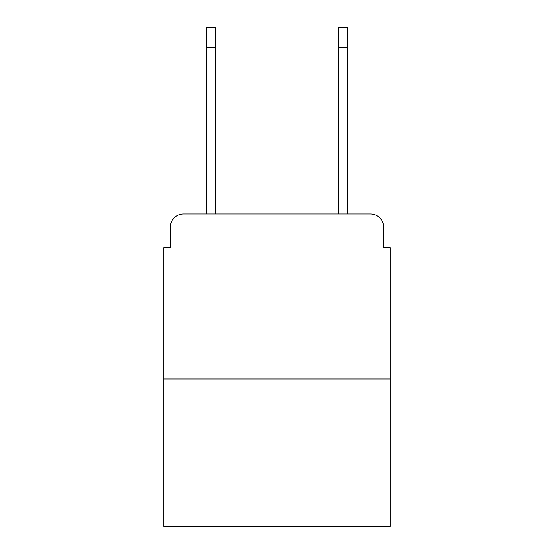 <?xml version="1.0" encoding="UTF-8"?>
<svg xmlns="http://www.w3.org/2000/svg" width="554" height="554" viewBox="0 0 554 554"><rect width="100%" height="100%" fill="white"/><g stroke="black" fill="none" stroke-linecap="round" stroke-linejoin="round"><path stroke-width="0.83" d="M170.348 227.14L170.348 247.61L170.348 227.14A13.206 13.206 0 0 1 183.554 213.934L206.67 213.934L206.67 27.7L215.25 27.7L215.25 213.934L225.492 213.934M390.258 379.033L163.742 379.033L163.742 526.3L390.258 526.3L390.258 247.61L383.652 247.61L383.652 227.14A13.206 13.206 0 0 0 370.446 213.934L183.554 213.934M163.742 379.033L163.742 247.61L170.348 247.61M328.508 213.934L338.75 213.934L338.75 27.7L347.33 27.7L347.33 47.512L338.75 47.512M347.33 47.512L347.33 213.934L370.446 213.934M383.652 247.61L383.652 227.14M206.67 47.512L215.25 47.512"/></g></svg>
